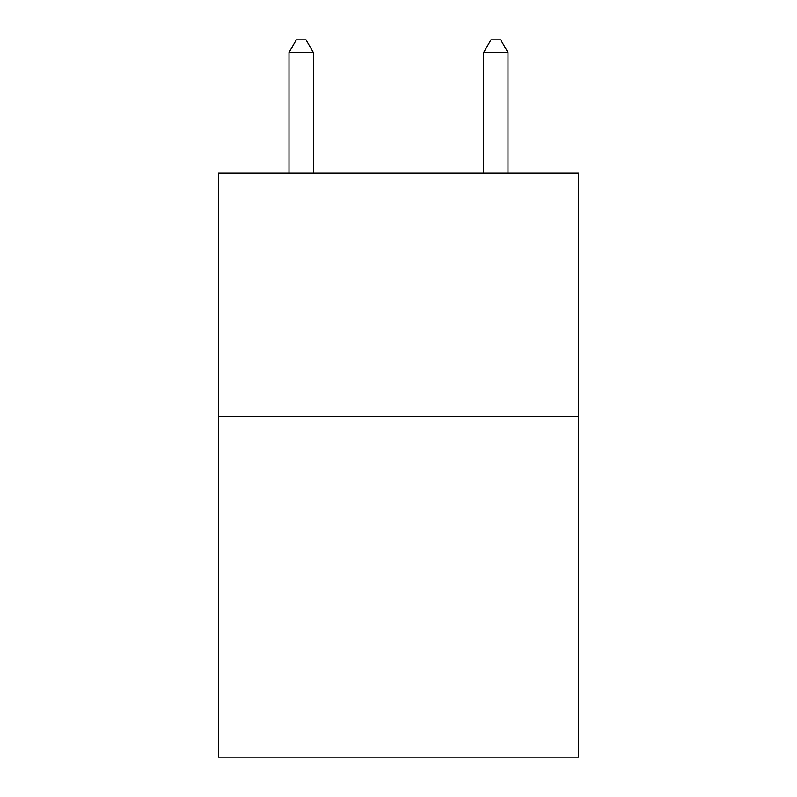 <?xml version="1.0" encoding="UTF-8"?>
<svg xmlns="http://www.w3.org/2000/svg" width="797" height="797" viewBox="0 0 797 797"><rect width="100%" height="100%" fill="white"/><g stroke="black" fill="none" stroke-linecap="round" stroke-linejoin="round"><path stroke-width="1.2" d="M578.552 416.502L578.552 757.15L218.448 757.15L218.448 173.188L578.552 173.188L578.552 416.502L218.448 416.502M313.341 173.188L313.341 52.502L289.002 52.502L289.002 173.188M289.002 52.502L296.305 39.85L306.038 39.85L313.341 52.502M507.998 173.188L507.998 52.502L483.659 52.502L483.659 173.188M483.659 52.502L490.962 39.85L500.695 39.85L507.998 52.502"/></g></svg>
